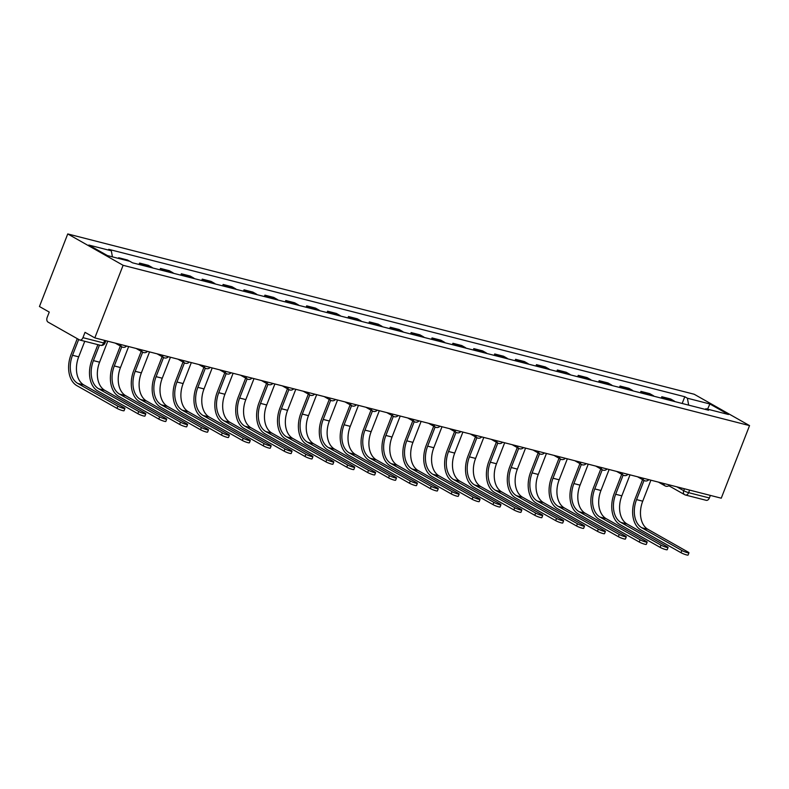 <?xml version="1.0" encoding="UTF-8"?>
<svg xmlns="http://www.w3.org/2000/svg" width="789" height="789" viewBox="0 0 789 789"><rect width="100%" height="100%" fill="white"/><g stroke="black" fill="none" stroke-linecap="round" stroke-linejoin="round"><path stroke-width="1.18" d="M100.144 345.168A3.728 2.495 -75.6 0 0 100.558 345.335L79.797 340.02A3.728 2.495 -75.6 0 1 79.383 339.852L48.04 322.099A3.728 2.495 -75.6 0 1 47.172 317.405L49.253 312.079L39.45 306.526L67.746 233.938L123.114 265.301L749.55 425.606L721.254 498.194L94.818 337.889L123.114 265.301M749.55 425.606L694.182 394.244L67.746 233.938M79.797 340.02A3.728 2.495 -75.6 0 0 82.944 337.662L103.694 342.978A3.728 0.493 21.3 0 0 104.947 343.077L105.874 340.71M94.818 337.889L85.015 332.337L82.944 337.662M710.376 495.403L709.37 497.967A3.728 2.495 104.4 0 1 706.234 500.325L685.473 495.019A3.728 2.495 -75.6 0 0 688.619 492.661L709.37 497.967M674.97 401.621A8.571 5.74 -75.6 0 0 674.033 400.901L670.66 398.987L661.813 396.729L665.196 398.642A8.571 5.74 104.4 0 1 666.133 399.362M661.281 398.12L661.813 396.729M654.081 396.275A8.571 5.74 -75.6 0 0 653.144 395.555L649.761 393.642L640.924 391.383L644.307 393.297A8.571 5.74 104.4 0 1 645.244 394.017M640.382 392.774L640.924 391.383M633.192 390.93A8.571 5.74 -75.6 0 0 632.255 390.21L628.872 388.296L620.036 386.038L623.418 387.951A8.571 5.74 104.4 0 1 624.355 388.671M619.493 387.429L620.036 386.038M612.303 385.584A8.571 5.74 -75.6 0 0 611.367 384.864L607.984 382.951L599.147 380.692L602.53 382.606A8.571 5.74 104.4 0 1 603.467 383.326M598.604 382.083L599.147 380.692M591.415 380.239A8.571 5.74 -75.6 0 0 590.478 379.519L587.095 377.606L578.258 375.347L581.631 377.26A8.571 5.74 104.4 0 1 582.578 377.98M577.716 376.738L578.258 375.347M570.526 374.893A8.571 5.74 -75.6 0 0 569.579 374.173L566.206 372.26L557.369 370.002L560.742 371.915A8.571 5.74 104.4 0 1 561.689 372.635M556.827 371.392L557.369 370.002M549.637 369.548A8.571 5.74 -75.6 0 0 548.69 368.828L545.317 366.915L536.481 364.656L539.854 366.569A8.571 5.74 104.4 0 1 540.79 367.289M535.938 366.047L536.481 364.656M528.738 364.202A8.571 5.74 -75.6 0 0 527.802 363.482L524.429 361.569L515.592 359.311L518.965 361.224A8.571 5.74 104.4 0 1 519.902 361.944M515.049 360.701L515.592 359.311M507.85 358.857A8.571 5.74 -75.6 0 0 506.913 358.137L503.54 356.224L494.693 353.965L498.076 355.878A8.571 5.74 104.4 0 1 499.013 356.598M494.161 355.356L494.693 353.965M486.961 353.511A8.571 5.74 -75.6 0 0 486.024 352.791L482.641 350.878L473.804 348.62L477.187 350.533A8.571 5.74 104.4 0 1 478.124 351.253M473.262 350.01L473.804 348.62M466.072 348.166A8.571 5.74 -75.6 0 0 465.135 347.446L461.752 345.533L452.916 343.274L456.298 345.188A8.571 5.74 104.4 0 1 457.235 345.907M452.373 344.665L452.916 343.274M445.183 342.82A8.571 5.74 -75.6 0 0 444.246 342.101L440.864 340.187L432.027 337.929L435.41 339.842A8.571 5.74 104.4 0 1 436.347 340.562M431.484 339.309L432.027 337.929M424.295 337.475A8.571 5.74 -75.6 0 0 423.358 336.755L419.975 334.842L411.138 332.583L414.511 334.497A8.571 5.74 104.4 0 1 415.458 335.217M410.596 333.964L411.138 332.583M403.406 332.13A8.571 5.74 -75.6 0 0 402.459 331.41L399.086 329.496L390.249 327.238L393.622 329.151A8.571 5.74 104.4 0 1 394.569 329.871M389.707 328.618L390.249 327.238M382.517 326.784A8.571 5.74 -75.6 0 0 381.57 326.064L378.197 324.151L369.36 321.892L372.733 323.796A8.571 5.74 104.4 0 1 373.67 324.516M368.818 323.273L369.36 321.892M361.618 321.439A8.571 5.74 -75.6 0 0 360.681 320.719L357.309 318.805L348.472 316.537L351.845 318.45A8.571 5.74 104.4 0 1 352.782 319.17M347.929 317.928L348.472 316.537M340.73 316.093A8.571 5.74 -75.6 0 0 339.793 315.373L336.42 313.46L327.573 311.191L330.956 313.105A8.571 5.74 104.4 0 1 331.893 313.825M327.041 312.582L327.573 311.191M319.841 310.748A8.571 5.74 -75.6 0 0 318.904 310.028L315.521 308.114L306.684 305.846L310.067 307.759A8.571 5.74 104.4 0 1 311.004 308.479M306.142 307.237L306.684 305.846M298.952 305.402A8.571 5.74 -75.6 0 0 298.015 304.682L294.632 302.769L285.796 300.501L289.178 302.414A8.571 5.74 104.4 0 1 290.115 303.134M285.253 301.891L285.796 300.501M278.063 300.057A8.571 5.74 -75.6 0 0 277.126 299.337L273.744 297.423L264.907 295.155L268.29 297.068A8.571 5.74 104.4 0 1 269.227 297.788M264.364 296.546L264.907 295.155M257.175 294.711A8.571 5.74 -75.6 0 0 256.238 293.991L252.855 292.078L244.018 289.81L247.391 291.723A8.571 5.74 104.4 0 1 248.338 292.443M243.476 291.2L244.018 289.81M236.286 289.366A8.571 5.74 -75.6 0 0 235.339 288.646L231.966 286.732L223.129 284.464L226.502 286.377A8.571 5.74 104.4 0 1 227.449 287.097M222.587 285.855L223.129 284.464M215.397 284.02A8.571 5.74 -75.6 0 0 214.45 283.3L211.077 281.387L202.24 279.119L205.613 281.032A8.571 5.74 104.4 0 1 206.55 281.752M201.698 280.509L202.24 279.119M194.498 278.675A8.571 5.74 -75.6 0 0 193.561 277.955L190.188 276.042L181.352 273.773L184.725 275.686A8.571 5.74 104.4 0 1 185.662 276.406M180.809 275.164L181.352 273.773M173.61 273.319A8.571 5.74 -75.6 0 0 172.673 272.599L169.3 270.696L160.453 268.428L163.836 270.341A8.571 5.74 104.4 0 1 164.773 271.061M159.911 269.818L160.453 268.428M152.721 267.974A8.571 5.74 -75.6 0 0 151.784 267.254L148.401 265.341L139.564 263.082L142.947 264.996A8.571 5.74 104.4 0 1 143.884 265.715M139.022 264.473L139.564 263.082M129.83 261.317L127.512 259.995L118.675 257.737L120.993 259.048M118.419 258.397L118.675 257.737M688.679 405.132L687.387 398.218L709.883 403.978L728.494 414.511L705.997 408.751L705.06 409.323M687.387 398.218L684.783 396.739L108.704 249.324L111.308 250.794L88.812 245.044L107.412 255.577L129.909 261.337L132.513 262.806L708.591 410.231L705.997 408.751M682.169 403.465L684.783 396.739M111.308 250.794L112.432 256.859M709.883 403.978L707.555 409.156M688.955 552.823L688.087 555.061A4.28 0.572 -158.7 0 1 685.355 554.559A4.28 0.572 -158.7 0 1 681.015 552.714L681.883 550.475A4.28 0.572 21.3 0 0 686.223 552.32A4.28 0.572 21.3 0 0 688.955 552.823A4.28 0.572 21.3 0 0 688.047 552.053L647.956 529.35A22.348 14.981 104.4 0 1 642.719 501.183L650.905 480.185M681.883 550.475L641.802 527.772A22.348 14.981 104.4 0 1 636.555 499.605L644.021 480.462M642.581 479.643L635.115 498.796A24.775 16.608 -75.6 0 0 640.924 530.011L681.015 552.714M668.066 547.477L667.198 549.716A4.28 0.572 -158.7 0 1 664.456 549.213A4.28 0.572 -158.7 0 1 660.127 547.369L660.995 545.13A4.28 0.572 21.3 0 0 665.334 546.974A4.28 0.572 21.3 0 0 668.066 547.477A4.28 0.572 21.3 0 0 667.159 546.708L627.068 524.004A22.348 14.981 104.4 0 1 621.831 495.837L630.016 474.84M660.995 545.13L620.913 522.426A22.348 14.981 104.4 0 1 615.667 494.259L623.132 475.116M621.693 474.297L614.227 493.45A24.775 16.608 -75.6 0 0 620.036 524.665L660.127 547.369M647.177 542.132L646.309 544.371A4.28 0.572 -158.7 0 1 643.568 543.868A4.28 0.572 -158.7 0 1 639.238 542.023L640.106 539.784A4.28 0.572 21.3 0 0 644.445 541.629A4.28 0.572 21.3 0 0 647.177 542.132A4.28 0.572 21.3 0 0 646.27 541.362L606.179 518.659A22.348 14.981 104.4 0 1 600.942 490.492L609.128 469.494M640.106 539.784L600.025 517.081A22.348 14.981 104.4 0 1 594.778 488.914L602.244 469.771M600.804 468.952L593.338 488.105A24.775 16.608 -75.6 0 0 599.147 519.32L639.238 542.023M626.288 536.786L625.421 539.025A4.28 0.572 -158.7 0 1 622.679 538.522A4.28 0.572 -158.7 0 1 618.349 536.678L619.217 534.439A4.28 0.572 21.3 0 0 623.557 536.283A4.28 0.572 21.3 0 0 626.288 536.786A4.28 0.572 21.3 0 0 625.381 536.017L585.29 513.314A22.348 14.981 104.4 0 1 580.053 485.146L588.239 464.149M619.217 534.439L579.126 511.736A22.348 14.981 104.4 0 1 573.889 483.568L581.355 464.425M579.915 463.607L572.449 482.75A24.775 16.608 -75.6 0 0 578.258 513.974L618.349 536.678M605.4 531.441L604.522 533.68A4.28 0.572 -158.7 0 1 601.79 533.177A4.28 0.572 -158.7 0 1 597.451 531.332L598.328 529.094A4.28 0.572 21.3 0 0 602.668 530.938A4.28 0.572 21.3 0 0 605.4 531.441A4.28 0.572 21.3 0 0 604.482 530.672L564.401 507.968A22.348 14.981 104.4 0 1 559.164 479.801L567.34 458.803M598.328 529.094L558.237 506.39A22.348 14.981 104.4 0 1 553 478.223L560.466 459.08M559.026 458.261L551.56 477.404A24.775 16.608 -75.6 0 0 557.369 508.629L597.451 531.332M584.511 526.095L583.633 528.324A4.28 0.572 -158.7 0 1 580.901 527.831A4.28 0.572 -158.7 0 1 576.562 525.987L577.44 523.748A4.28 0.572 21.3 0 0 581.769 525.592A4.28 0.572 21.3 0 0 584.511 526.095A4.28 0.572 21.3 0 0 583.594 525.326L543.513 502.623A22.348 14.981 104.4 0 1 538.266 474.455L546.452 453.458M577.44 523.748L537.348 501.045A22.348 14.981 104.4 0 1 532.111 472.877L539.577 453.724M538.137 452.916L530.672 472.059A24.775 16.608 -75.6 0 0 536.481 503.283L576.562 525.987M563.622 520.75L562.744 522.979A4.28 0.572 -158.7 0 1 560.012 522.486A4.28 0.572 -158.7 0 1 555.673 520.641L556.551 518.403A4.28 0.572 21.3 0 0 560.88 520.247A4.28 0.572 21.3 0 0 563.622 520.75A4.28 0.572 21.3 0 0 562.705 519.981L522.624 497.277A22.348 14.981 104.4 0 1 517.377 469.11L525.563 448.113M556.551 518.403L516.46 495.699A22.348 14.981 104.4 0 1 511.223 467.532L518.689 448.379M517.249 447.57L509.783 466.713A24.775 16.608 -75.6 0 0 515.592 497.938L555.673 520.641M542.724 515.404L541.856 517.633A4.28 0.572 -158.7 0 1 539.124 517.14A4.28 0.572 -158.7 0 1 534.784 515.296L535.662 513.057A4.28 0.572 21.3 0 0 539.992 514.901A4.28 0.572 21.3 0 0 542.724 515.404A4.28 0.572 21.3 0 0 541.816 514.635L501.735 491.932A22.348 14.981 104.4 0 1 496.488 463.764L504.674 442.767M535.662 513.057L495.571 490.354A22.348 14.981 104.4 0 1 490.334 462.186L497.8 443.033M496.36 442.225L488.894 461.368A24.775 16.608 -75.6 0 0 494.703 492.592L534.784 515.296M521.835 510.059L520.967 512.288A4.28 0.572 -158.7 0 1 518.235 511.795A4.28 0.572 -158.7 0 1 513.895 509.95L514.763 507.712A4.28 0.572 21.3 0 0 519.103 509.556A4.28 0.572 21.3 0 0 521.835 510.059A4.28 0.572 21.3 0 0 520.927 509.29L480.836 486.586A22.348 14.981 104.4 0 1 475.599 458.419L483.785 437.422M514.763 507.712L474.682 485.008A22.348 14.981 104.4 0 1 469.435 456.841L476.901 437.688M475.461 436.879L467.995 456.022A24.775 16.608 -75.6 0 0 473.804 487.247L513.895 509.95M500.946 504.713L500.078 506.942A4.28 0.572 -158.7 0 1 497.336 506.449A4.28 0.572 -158.7 0 1 493.007 504.605L493.875 502.366A4.28 0.572 21.3 0 0 498.214 504.21A4.28 0.572 21.3 0 0 500.946 504.713A4.28 0.572 21.3 0 0 500.039 503.944L459.948 481.241A22.348 14.981 104.4 0 1 454.711 453.073L462.896 432.076M493.875 502.366L453.793 479.663A22.348 14.981 104.4 0 1 448.546 451.495L456.012 432.342M454.572 431.534L447.107 450.677A24.775 16.608 -75.6 0 0 452.916 481.901L493.007 504.605M480.057 499.368L479.189 501.597A4.28 0.572 -158.7 0 1 476.448 501.104A4.28 0.572 -158.7 0 1 472.118 499.259L472.986 497.021A4.28 0.572 21.3 0 0 477.325 498.865A4.28 0.572 21.3 0 0 480.057 499.368A4.28 0.572 21.3 0 0 479.15 498.599L439.059 475.895A22.348 14.981 104.4 0 1 433.822 447.728L442.008 426.731M472.986 497.021L432.905 474.317A22.348 14.981 104.4 0 1 427.658 446.15L435.124 426.997M433.684 426.188L426.218 445.331A24.775 16.608 -75.6 0 0 432.027 476.556L472.118 499.259M459.168 494.022L458.301 496.251A4.28 0.572 -158.7 0 1 455.559 495.758A4.28 0.572 -158.7 0 1 451.229 493.914L452.097 491.675A4.28 0.572 21.3 0 0 456.436 493.519A4.28 0.572 21.3 0 0 459.168 494.022A4.28 0.572 21.3 0 0 458.261 493.253L418.17 470.55A22.348 14.981 104.4 0 1 412.933 442.382L421.119 421.385M452.097 491.675L412.006 468.972A22.348 14.981 104.4 0 1 406.769 440.804L414.235 421.651M412.795 420.843L405.329 439.986A24.775 16.608 -75.6 0 0 411.138 471.201L451.229 493.914M438.28 488.677L437.402 490.906A4.28 0.572 -158.7 0 1 434.67 490.413A4.28 0.572 -158.7 0 1 430.33 488.569L431.208 486.33A4.28 0.572 21.3 0 0 435.538 488.174A4.28 0.572 21.3 0 0 438.28 488.677A4.28 0.572 21.3 0 0 437.362 487.908L397.281 465.204A22.348 14.981 104.4 0 1 392.034 437.037L400.22 416.04M431.208 486.33L391.117 463.626A22.348 14.981 104.4 0 1 385.88 435.459L393.346 416.306M391.906 415.497L384.44 434.64A24.775 16.608 -75.6 0 0 390.249 465.855L430.33 488.569M417.391 483.332L416.513 485.56A4.28 0.572 -158.7 0 1 413.781 485.067A4.28 0.572 -158.7 0 1 409.442 483.223L410.319 480.984A4.28 0.572 21.3 0 0 414.649 482.829A4.28 0.572 21.3 0 0 417.391 483.332A4.28 0.572 21.3 0 0 416.474 482.562L376.392 459.859A22.348 14.981 104.4 0 1 371.146 431.691L379.331 410.694M410.319 480.984L370.228 458.281A22.348 14.981 104.4 0 1 364.991 430.113L372.457 410.961M371.017 410.152L363.551 429.295A24.775 16.608 -75.6 0 0 369.36 460.51L409.442 483.223M396.502 477.976L395.624 480.215A4.28 0.572 -158.7 0 1 392.892 479.722A4.28 0.572 -158.7 0 1 388.553 477.868L389.431 475.639A4.28 0.572 21.3 0 0 393.76 477.483A4.28 0.572 21.3 0 0 396.502 477.976A4.28 0.572 21.3 0 0 395.585 477.217L355.504 454.513A22.348 14.981 104.4 0 1 350.257 426.346L358.443 405.349M389.431 475.639L349.34 452.935A22.348 14.981 104.4 0 1 344.103 424.768L351.569 405.615M350.129 404.806L342.663 423.949A24.775 16.608 -75.6 0 0 348.472 455.164L388.553 477.868M375.603 472.631L374.736 474.87A4.28 0.572 -158.7 0 1 372.004 474.376A4.28 0.572 -158.7 0 1 367.664 472.522L368.532 470.293A4.28 0.572 21.3 0 0 372.872 472.138A4.28 0.572 21.3 0 0 375.603 472.631A4.28 0.572 21.3 0 0 374.696 471.871L334.615 449.158A22.348 14.981 104.4 0 1 329.368 421.001L337.554 400.003M368.532 470.293L328.451 447.59A22.348 14.981 104.4 0 1 323.214 419.423L330.68 400.27M329.24 399.461L321.774 418.604A24.775 16.608 -75.6 0 0 327.583 449.819L367.664 472.522M354.715 467.285L353.847 469.524A4.28 0.572 -158.7 0 1 351.115 469.031A4.28 0.572 -158.7 0 1 346.775 467.177L347.643 464.948A4.28 0.572 21.3 0 0 351.983 466.792A4.28 0.572 21.3 0 0 354.715 467.285A4.28 0.572 21.3 0 0 353.807 466.526L313.716 443.812A22.348 14.981 104.4 0 1 308.479 415.655L316.665 394.658M347.643 464.948L307.562 442.244A22.348 14.981 104.4 0 1 302.315 414.077L309.781 394.924M308.341 394.106L300.875 413.258A24.775 16.608 -75.6 0 0 306.684 444.473L346.775 467.177M333.826 461.94L332.958 464.179A4.28 0.572 -158.7 0 1 330.216 463.685A4.28 0.572 -158.7 0 1 325.887 461.831L326.754 459.602A4.28 0.572 21.3 0 0 331.094 461.447A4.28 0.572 21.3 0 0 333.826 461.94A4.28 0.572 21.3 0 0 332.919 461.18L292.827 438.467A22.348 14.981 104.4 0 1 287.591 410.31L295.776 389.312M326.754 459.602L286.673 436.899A22.348 14.981 104.4 0 1 281.426 408.732L288.892 389.579M287.452 388.76L279.987 407.913A24.775 16.608 -75.6 0 0 285.796 439.128L325.887 461.831M312.937 456.594L312.069 458.833A4.28 0.572 -158.7 0 1 309.327 458.34A4.28 0.572 -158.7 0 1 304.998 456.486L305.866 454.257A4.28 0.572 21.3 0 0 310.205 456.101A4.28 0.572 21.3 0 0 312.937 456.594A4.28 0.572 21.3 0 0 312.03 455.825L271.939 433.122A22.348 14.981 104.4 0 1 266.702 404.964L274.888 383.967M305.866 454.257L265.785 431.553A22.348 14.981 104.4 0 1 260.538 403.386L268.004 384.233M266.564 383.415L259.098 402.568A24.775 16.608 -75.6 0 0 264.907 433.782L304.998 456.486M292.048 451.249L291.18 453.488A4.28 0.572 -158.7 0 1 288.439 452.994A4.28 0.572 -158.7 0 1 284.109 451.14L284.977 448.911A4.28 0.572 21.3 0 0 289.316 450.756A4.28 0.572 21.3 0 0 292.048 451.249A4.28 0.572 21.3 0 0 291.141 450.48L251.05 427.776A22.348 14.981 104.4 0 1 245.813 399.609L253.999 378.621M284.977 448.911L244.886 426.208A22.348 14.981 104.4 0 1 239.649 398.041L247.115 378.888M245.675 378.069L238.209 397.222A24.775 16.608 -75.6 0 0 244.018 428.437L284.109 451.14M271.16 445.903L270.282 448.142A4.28 0.572 -158.7 0 1 267.55 447.649A4.28 0.572 -158.7 0 1 263.21 445.795L264.088 443.566A4.28 0.572 21.3 0 0 268.418 445.41A4.28 0.572 21.3 0 0 271.16 445.903A4.28 0.572 21.3 0 0 270.242 445.134L230.161 422.431A22.348 14.981 104.4 0 1 224.914 394.263L233.1 373.276M264.088 443.566L223.997 420.853A22.348 14.981 104.4 0 1 218.76 392.695L226.226 373.542M224.786 372.724L217.32 391.877A24.775 16.608 -75.6 0 0 223.129 423.091L263.21 445.795M250.271 440.558L249.393 442.797A4.28 0.572 -158.7 0 1 246.661 442.294A4.28 0.572 -158.7 0 1 242.322 440.449L243.199 438.22A4.28 0.572 21.3 0 0 247.529 440.065A4.28 0.572 21.3 0 0 250.271 440.558A4.28 0.572 21.3 0 0 249.354 439.789L209.272 417.085A22.348 14.981 104.4 0 1 204.026 388.918L212.211 367.93M243.199 438.22L203.108 415.507A22.348 14.981 104.4 0 1 197.871 387.35L205.337 368.197M203.897 367.378L196.431 386.531A24.775 16.608 -75.6 0 0 202.24 417.746L242.322 440.449M229.382 435.212L228.504 437.451A4.28 0.572 -158.7 0 1 225.772 436.948A4.28 0.572 -158.7 0 1 221.433 435.104L222.311 432.875A4.28 0.572 21.3 0 0 226.64 434.719A4.28 0.572 21.3 0 0 229.382 435.212A4.28 0.572 21.3 0 0 228.465 434.443L188.384 411.74A22.348 14.981 104.4 0 1 183.137 383.572L191.323 362.585M222.311 432.875L182.22 410.162A22.348 14.981 104.4 0 1 176.983 382.004L184.448 362.851M183.009 362.033L175.543 381.186A24.775 16.608 -75.6 0 0 181.352 412.4L221.433 435.104M208.483 429.867L207.615 432.106A4.28 0.572 -158.7 0 1 204.884 431.603A4.28 0.572 -158.7 0 1 200.544 429.758L201.412 427.52A4.28 0.572 21.3 0 0 205.751 429.374A4.28 0.572 21.3 0 0 208.483 429.867A4.28 0.572 21.3 0 0 207.576 429.098L167.495 406.394A22.348 14.981 104.4 0 1 162.248 378.227L170.434 357.239M201.412 427.52L161.331 404.816A22.348 14.981 104.4 0 1 156.094 376.659L163.56 357.506M162.12 356.687L154.654 375.84A24.775 16.608 -75.6 0 0 160.463 407.055L200.544 429.758M187.595 424.521L186.727 426.76A4.28 0.572 -158.7 0 1 183.995 426.257A4.28 0.572 -158.7 0 1 179.655 424.413L180.523 422.174A4.28 0.572 21.3 0 0 184.863 424.028A4.28 0.572 21.3 0 0 187.595 424.521A4.28 0.572 21.3 0 0 186.687 423.752L146.596 401.049A22.348 14.981 104.4 0 1 141.359 372.881L149.545 351.894M180.523 422.174L140.442 399.471A22.348 14.981 104.4 0 1 135.195 371.303L142.661 352.16M141.221 351.342L133.755 370.495A24.775 16.608 -75.6 0 0 139.564 401.709L179.655 424.413M166.706 419.176L165.838 421.415A4.28 0.572 -158.7 0 1 163.096 420.912A4.28 0.572 -158.7 0 1 158.767 419.067L159.634 416.829A4.28 0.572 21.3 0 0 163.974 418.683A4.28 0.572 21.3 0 0 166.706 419.176A4.28 0.572 21.3 0 0 165.798 418.407L125.707 395.703A22.348 14.981 104.4 0 1 120.47 367.536L128.656 346.549M159.634 416.829L119.553 394.125A22.348 14.981 104.4 0 1 114.306 365.958L121.772 346.815M120.332 345.996L112.866 365.149A24.775 16.608 -75.6 0 0 118.675 396.364L158.767 419.067M145.817 413.831L144.949 416.069A4.28 0.572 -158.7 0 1 142.207 415.566A4.28 0.572 -158.7 0 1 137.878 413.722L138.746 411.483A4.28 0.572 21.3 0 0 143.085 413.337A4.28 0.572 21.3 0 0 145.817 413.831A4.28 0.572 21.3 0 0 144.91 413.061L104.819 390.358A22.348 14.981 104.4 0 1 99.582 362.19L107.768 341.193M138.746 411.483L98.664 388.78A22.348 14.981 104.4 0 1 93.418 360.612L99.483 345.059M97.885 344.645L91.978 359.804A24.775 16.608 -75.6 0 0 97.787 391.019L137.878 413.722M124.928 408.485L124.06 410.724A4.28 0.572 -158.7 0 1 121.319 410.221A4.28 0.572 -158.7 0 1 116.989 408.377L117.857 406.138A4.28 0.572 21.3 0 0 122.196 407.992A4.28 0.572 21.3 0 0 124.928 408.485A4.28 0.572 21.3 0 0 124.021 407.716L83.93 385.012A22.348 14.981 104.4 0 1 78.693 356.845L84.758 341.292M117.857 406.138L77.766 383.434A22.348 14.981 104.4 0 1 72.529 355.267L78.693 339.457M77.253 338.649L71.089 354.458A24.775 16.608 -75.6 0 0 76.898 385.673L116.989 408.377M676.854 486.833L683.728 490.719A3.728 0.493 21.3 0 0 688.619 492.661L689.616 490.097M684.477 488.776L683.728 490.719A3.728 2.722 -60.5 0 0 684.566 494.644A3.728 3.728 0 0 0 685.473 495.019A3.728 2.495 -75.6 0 1 685.059 494.841A3.728 2.722 -60.5 0 1 684.566 494.644L668.865 485.758M142.947 264.996L151.784 267.254M163.836 270.341L172.673 272.599M184.725 275.686L193.561 277.955M205.613 281.032L214.45 283.3M226.502 286.377L235.339 288.646M247.391 291.723L256.238 293.991M268.29 297.068L277.126 299.337M289.178 302.414L298.015 304.682M310.067 307.759L318.904 310.028M330.956 313.105L339.793 315.373M351.845 318.45L360.681 320.719M372.733 323.796L381.57 326.064M393.622 329.151L402.459 331.41M414.511 334.497L423.358 336.755M435.41 339.842L444.246 342.101M456.298 345.188L465.135 347.446M477.187 350.533L486.024 352.791M498.076 355.878L506.913 358.137M518.965 361.224L527.802 363.482M539.854 366.569L548.69 368.828M560.742 371.915L569.579 374.173M581.631 377.26L590.478 379.519M602.53 382.606L611.367 384.864M623.418 387.951L632.255 390.21M644.307 393.297L653.144 395.555M665.196 398.642L674.033 400.901M663.855 483.499A3.728 2.722 119.5 0 0 665.019 485.856A3.728 2.722 119.5 0 0 665.512 486.063M642.966 478.154A3.728 2.722 119.5 0 0 644.13 480.511A3.728 2.722 119.5 0 0 644.623 480.718M622.077 472.808A3.728 2.722 119.5 0 0 623.241 475.165A3.728 2.722 119.5 0 0 623.734 475.373M601.188 467.463A3.728 2.722 119.5 0 0 602.342 469.82A3.728 2.722 119.5 0 0 602.845 470.027M580.3 462.117A3.728 2.722 119.5 0 0 581.454 464.474A3.728 2.722 119.5 0 0 581.947 464.672M559.411 456.772A3.728 2.722 119.5 0 0 560.565 459.129A3.728 2.722 119.5 0 0 561.058 459.326M538.512 451.426A3.728 2.722 119.5 0 0 539.676 453.783A3.728 2.722 119.5 0 0 540.169 453.981M517.623 446.081A3.728 2.722 119.5 0 0 518.787 448.438A3.728 2.722 119.5 0 0 519.28 448.635M496.735 440.735A3.728 2.722 119.5 0 0 497.898 443.093A3.728 2.722 119.5 0 0 498.392 443.29M475.846 435.39A3.728 2.722 119.5 0 0 477.01 437.747A3.728 2.722 119.5 0 0 477.503 437.944M454.957 430.044A3.728 2.722 119.5 0 0 456.121 432.402A3.728 2.722 119.5 0 0 456.614 432.599M434.068 424.699A3.728 2.722 119.5 0 0 435.222 427.056A3.728 2.722 119.5 0 0 435.725 427.253M413.18 419.353A3.728 2.722 119.5 0 0 414.333 421.711A3.728 2.722 119.5 0 0 414.827 421.908M392.291 414.008A3.728 2.722 119.5 0 0 393.445 416.365A3.728 2.722 119.5 0 0 393.938 416.562M371.392 408.663A3.728 2.722 119.5 0 0 372.556 411.02A3.728 2.722 119.5 0 0 373.049 411.217M350.503 403.317A3.728 2.722 119.5 0 0 351.667 405.674A3.728 2.722 119.5 0 0 352.16 405.871M329.615 397.972A3.728 2.722 119.5 0 0 330.778 400.329A3.728 2.722 119.5 0 0 331.272 400.526M308.726 392.626A3.728 2.722 119.5 0 0 309.89 394.983A3.728 2.722 119.5 0 0 310.383 395.181M287.837 387.281A3.728 2.722 119.5 0 0 289.001 389.638A3.728 2.722 119.5 0 0 289.494 389.835M266.948 381.935A3.728 2.722 119.5 0 0 268.102 384.292A3.728 2.722 119.5 0 0 268.605 384.49M246.06 376.59A3.728 2.722 119.5 0 0 247.213 378.947A3.728 2.722 119.5 0 0 247.707 379.144M225.171 371.244A3.728 2.722 119.5 0 0 226.325 373.601A3.728 2.722 119.5 0 0 226.818 373.799M204.272 365.899A3.728 2.722 119.5 0 0 205.436 368.256A3.728 2.722 119.5 0 0 205.929 368.453M183.383 360.553A3.728 2.722 119.5 0 0 184.547 362.91A3.728 2.722 119.5 0 0 185.04 363.108M162.495 355.208A3.728 2.722 119.5 0 0 163.658 357.565A3.728 2.722 119.5 0 0 164.151 357.762M141.606 349.862A3.728 2.722 119.5 0 0 142.77 352.219A3.728 2.722 119.5 0 0 143.263 352.417M120.717 344.517A3.728 2.722 119.5 0 0 121.871 346.874A3.728 2.722 119.5 0 0 122.374 347.071M104.69 340.414L103.694 342.978A3.728 2.495 -75.6 0 1 100.558 345.335A3.728 3.728 0 0 0 104.947 343.077M636.555 499.605L642.719 501.183M641.802 527.772L647.956 529.35M615.667 494.259L621.831 495.837M620.913 522.426L627.068 524.004M594.778 488.914L600.942 490.492M600.025 517.081L606.179 518.659M573.889 483.568L580.053 485.146M579.126 511.736L585.29 513.314M553 478.223L559.164 479.801M558.237 506.39L564.401 507.968M532.111 472.877L538.266 474.455M537.348 501.045L543.513 502.623M511.223 467.532L517.377 469.11M516.46 495.699L522.624 497.277M490.334 462.186L496.488 463.764M495.571 490.354L501.735 491.932M469.435 456.841L475.599 458.419M474.682 485.008L480.836 486.586M448.546 451.495L454.711 453.073M453.793 479.663L459.948 481.241M427.658 446.15L433.822 447.728M432.905 474.317L439.059 475.895M406.769 440.804L412.933 442.382M412.006 468.972L418.17 470.55M385.88 435.459L392.034 437.037M391.117 463.626L397.281 465.204M364.991 430.113L371.146 431.691M370.228 458.281L376.392 459.859M344.103 424.768L350.257 426.346M349.34 452.935L355.504 454.513M323.214 419.423L329.368 421.001M328.451 447.59L334.615 449.158M302.315 414.077L308.479 415.655M307.562 442.244L313.716 443.812M281.426 408.732L287.591 410.31M286.673 436.899L292.827 438.467M260.538 403.386L266.702 404.964M265.785 431.553L271.939 433.122M239.649 398.041L245.813 399.609M244.886 426.208L251.05 427.776M218.76 392.695L224.914 394.263M223.997 420.853L230.161 422.431M197.871 387.35L204.026 388.918M203.108 415.507L209.272 417.085M176.983 382.004L183.137 383.572M182.22 410.162L188.384 411.74M156.094 376.659L162.248 378.227M161.331 404.816L167.495 406.394M135.195 371.303L141.359 372.881M140.442 399.471L146.596 401.049M114.306 365.958L120.47 367.536M119.553 394.125L125.707 395.703M93.418 360.612L99.582 362.19M98.664 388.78L104.819 390.358M72.529 355.267L78.693 356.845M77.766 383.434L83.93 385.012M658.381 482.099L665.019 485.856A3.728 3.728 0 0 0 669.713 484.998M637.482 476.753L644.13 480.511A3.728 3.728 0 0 0 648.824 479.653M616.594 471.408L623.241 475.165A3.728 3.728 0 0 0 627.936 474.307M595.705 466.062L602.342 469.82A3.728 3.728 0 0 0 607.047 468.962M574.816 460.717L581.454 464.474A3.728 3.728 0 0 0 586.158 463.616M553.927 455.371L560.565 459.129A3.728 3.728 0 0 0 565.269 458.271M533.039 450.026L539.676 453.783A3.728 3.728 0 0 0 544.38 452.925M512.15 444.68L518.787 448.438A3.728 3.728 0 0 0 523.482 447.58M491.261 439.335L497.898 443.093A3.728 3.728 0 0 0 502.593 442.234M470.362 433.989L477.01 437.747A3.728 3.728 0 0 0 481.704 436.889M449.474 428.644L456.121 432.402A3.728 3.728 0 0 0 460.815 431.544M428.585 423.298L435.222 427.056A3.728 3.728 0 0 0 439.927 426.198M407.696 417.953L414.333 421.711A3.728 3.728 0 0 0 419.038 420.853M386.807 412.608L393.445 416.365A3.728 3.728 0 0 0 398.149 415.507M365.918 407.262L372.556 411.02A3.728 3.728 0 0 0 377.26 410.162M345.03 401.917L351.667 405.674A3.728 3.728 0 0 0 356.362 404.816M324.141 396.571L330.778 400.329A3.728 3.728 0 0 0 335.473 399.471M303.242 391.226L309.89 394.983A3.728 3.728 0 0 0 314.584 394.125M282.354 385.88L289.001 389.638A3.728 3.728 0 0 0 293.695 388.78M261.465 380.535L268.102 384.292A3.728 3.728 0 0 0 272.807 383.434M240.576 375.189L247.213 378.947A3.728 3.728 0 0 0 251.918 378.089M219.687 369.844L226.325 373.601A3.728 3.728 0 0 0 231.029 372.743M198.798 364.488L205.436 368.256A3.728 3.728 0 0 0 210.13 367.398M177.91 359.143L184.547 362.91A3.728 3.728 0 0 0 189.242 362.052M157.021 353.797L163.658 357.565A3.728 3.728 0 0 0 168.353 356.707M136.122 348.452L142.77 352.219A3.728 3.728 0 0 0 147.464 351.361M115.233 343.107L121.871 346.874A3.728 3.728 0 0 0 126.575 346.016"/></g></svg>
